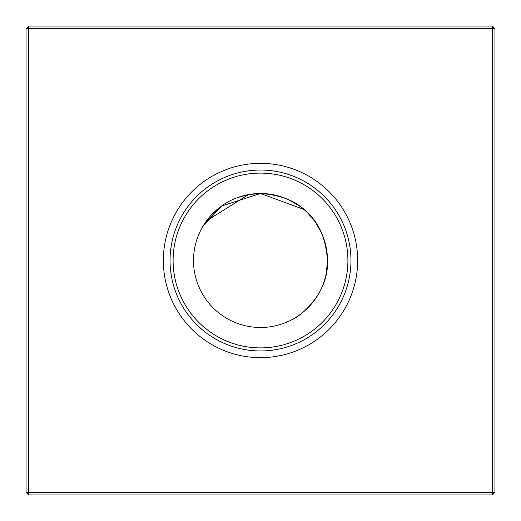 <?xml version="1.0" encoding="UTF-8"?>
<svg xmlns="http://www.w3.org/2000/svg" width="521" height="521" viewBox="0 0 521 521"><rect width="100%" height="100%" fill="white"/><g stroke="black" fill="none" stroke-linecap="round" stroke-linejoin="round"><path stroke-width="0.78" d="M202.623 226.778L221.464 206.062L260.5 193.512L248.471 194.6L260.415 193.512M247.911 194.711L236.703 197.882L247.911 194.711M218.768 208.1L203.131 225.912L206.524 220.832L248.53 194.594L206.524 220.832L203.131 225.912L206.524 220.832L248.53 194.594M201.822 228.191L202.135 227.631M215.153 211.2L211.663 214.652M247.97 194.698L236.703 197.882L247.97 194.698M299.152 205.788L303.808 209.396L299.152 205.788L303.808 209.396L260.5 193.512C281.574 194.971 297.361 201.516 307.865 213.135C319.477 223.626 326.016 239.413 327.488 260.5C328.998 295.283 297.172 318.279 292.809 319.178C296.911 318.344 329.005 295.544 327.488 260.5A66.988 66.988 0 0 0 260.5 193.512A66.988 66.988 0 0 0 193.512 260.5A66.988 66.988 0 0 0 260.5 327.488A66.988 66.988 0 0 0 327.488 260.5L326.341 272.822M300.168 314.476L295.14 317.83M295.075 317.875L292.809 319.178M163.347 260.5A97.153 97.153 0 0 0 260.5 357.653A97.153 97.153 0 0 0 357.653 260.5A97.153 97.153 0 0 0 260.5 163.347A97.153 97.153 0 0 0 163.347 260.5M170.041 260.5A90.459 90.459 0 0 0 260.5 350.959A90.459 90.459 0 0 0 350.959 260.5A90.459 90.459 0 0 0 260.5 170.041A90.459 90.459 0 0 0 170.041 260.5M173.102 260.5A87.398 87.398 0 0 0 260.5 347.898A87.398 87.398 0 0 0 347.898 260.5A87.398 87.398 0 0 0 260.5 173.102A87.398 87.398 0 0 0 173.102 260.5M494.95 28.727L494.95 492.273L492.273 494.95L28.727 494.95L28.727 492.273L492.273 492.273L492.273 28.727L28.727 28.727L28.727 492.273L26.05 492.273L26.05 28.727L28.727 28.727L28.727 26.05L492.273 26.05L494.95 28.727L492.273 28.727L492.273 26.05M325.885 245.945L323.977 239.1L325.885 245.945M321.483 232.783L315.159 221.783L321.483 232.783M315.179 221.809L307.865 213.135M275.055 195.115L281.9 197.023M288.217 199.517L299.217 205.834M492.273 494.95L492.273 492.273L494.95 492.273M26.05 492.273L28.727 494.95M26.05 28.727L28.727 26.05"/></g></svg>
